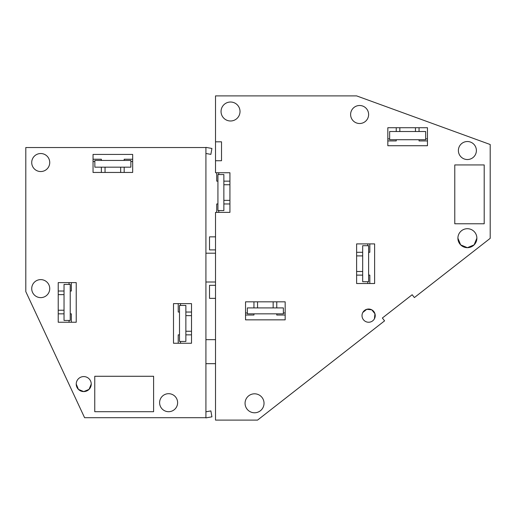 <?xml version="1.0" encoding="UTF-8"?>
<svg xmlns="http://www.w3.org/2000/svg" width="516" height="516" viewBox="0 0 516 516"><rect width="100%" height="100%" fill="white"/><g stroke="black" fill="none" stroke-linecap="round" stroke-linejoin="round"><path stroke-width="0.77" d="M408.788 297.377L412.168 294.733L414.387 297.571L490.2 238.34L490.2 144.519L356.614 95.892L215.52 95.892L215.52 172.744L229.93 172.744L229.93 212.373L215.52 212.373L215.52 420.108L257.548 420.108L384.581 320.855L382.362 318.017L412.168 294.733M385.749 315.373L382.362 318.017M223.86 203.962L229.93 203.962L229.93 181.148L223.86 181.148M253.949 313.838L253.949 315.037L245.545 315.037L245.545 319.843L285.167 319.843L285.167 315.037L276.763 315.037L276.763 313.838M276.763 307.904L276.763 301.828L253.949 301.828L253.949 307.904M368.624 275.112L369.824 275.112L369.824 283.516L374.622 283.516L374.622 243.894L369.824 243.894L369.824 252.298L368.624 252.298M362.683 252.298L356.614 252.298L356.614 275.112L362.683 275.112M419.057 131.522L419.057 127.716L396.236 127.716L396.236 131.522M396.236 139.726L396.236 140.926L387.832 140.926L387.832 145.725L427.461 145.725L427.461 140.926L419.057 140.926L419.057 139.726M215.52 285.316L209.522 285.316L209.522 298.364L215.52 298.364M209.522 249.892L215.52 249.892L209.522 249.892L209.522 236.85L215.52 236.85M223.86 184.754L229.93 184.754M229.93 200.363L223.86 200.363M273.158 301.828L273.158 307.904M257.548 301.828L257.548 307.904M356.614 271.506L362.683 271.506M356.614 255.897L362.683 255.897M399.842 127.716L399.842 131.522M415.451 127.716L415.451 131.522M223.86 210.567L223.86 174.543L217.926 174.543L217.926 210.567L223.86 210.567M247.345 307.904L283.368 307.904L283.368 313.838L247.345 313.838L247.345 307.904M368.624 245.693L368.624 281.717L362.683 281.717L362.683 245.693L368.624 245.693M389.638 131.522L425.661 131.522L425.661 139.726L389.638 139.726L389.638 131.522M215.52 141.823L221.525 141.823L221.525 160.734L215.52 160.734M484.195 164.939L484.195 223.776L454.777 223.776L454.777 164.939L484.195 164.939M476.391 150.53A9.004 9.004 0 0 0 467.386 141.526A9.004 9.004 0 0 0 458.382 150.53A9.004 9.004 0 0 0 467.386 159.534A9.004 9.004 0 0 0 476.391 150.53M367.521 118.822A9.004 9.004 0 0 0 363.935 106.606A9.004 9.004 0 0 0 351.712 110.192A9.004 9.004 0 0 0 355.298 122.408A9.004 9.004 0 0 0 367.521 118.822M240.017 111.508A9.488 9.488 0 0 0 230.529 102.02A9.488 9.488 0 0 0 221.048 111.508A9.488 9.488 0 0 0 230.529 120.989A9.488 9.488 0 0 0 240.017 111.508M476.874 238.186A9.488 9.488 0 0 0 467.386 228.704A9.488 9.488 0 0 0 457.898 238.186A9.488 9.488 0 0 0 467.386 247.674A9.488 9.488 0 0 0 476.874 238.186L474.101 244.881L467.419 247.674M362.825 312.47A6.605 6.605 0 0 0 365.457 321.436A6.605 6.605 0 0 0 374.416 318.804A6.605 6.605 0 0 0 371.791 309.839A6.605 6.605 0 0 0 362.825 312.47L366.747 309.303L371.759 309.826M245.061 403.293A9.488 9.488 0 0 0 254.549 412.781A9.488 9.488 0 0 0 264.031 403.293A9.488 9.488 0 0 0 254.549 393.805A9.488 9.488 0 0 0 245.061 403.293M285.167 319.843L285.167 301.828L245.545 301.828L245.545 319.843L285.167 319.843M374.622 283.516L374.622 243.894L356.614 243.894L356.614 283.516L374.622 283.516M387.832 127.716L427.461 127.716L427.461 145.725L387.832 145.725L387.832 127.716M218.771 174.543L218.771 172.744M217.926 181.148L216.726 181.148L216.726 172.744M217.926 203.962L216.726 203.962L216.726 212.373M218.771 210.567L218.771 212.373M457.898 238.186L460.665 244.881L467.348 247.674M374.416 318.804L374.958 313.793L371.817 309.858M283.368 312.986L285.167 312.986M247.345 312.986L245.545 312.986M367.773 281.717L367.773 283.516M367.773 245.693L367.773 243.894M425.661 138.875L427.461 138.875M389.638 138.875L387.832 138.875M205.916 411.787L210.876 410.917L211.921 416.831L205.916 417.889L205.916 147.389L211.921 148.447L210.876 154.361L205.916 153.484M179.497 312.038L178.22 312.038L178.22 303.627L173.499 303.627L173.499 343.256L178.22 343.256L178.22 334.852L179.497 334.852M185.863 334.852L191.507 334.852L191.507 312.038L185.863 312.038M101.368 167.171L101.368 172.447L124.182 172.447L124.182 167.171M124.182 160.437L124.182 159.238L132.67 159.238L132.67 154.432L93.041 154.432L93.041 159.238L101.368 159.238L101.368 160.437M70.228 313.838L71.35 313.838L71.35 322.242L76.233 322.242L76.233 282.613L71.35 282.613L71.35 291.024L70.228 291.024M64.036 291.024L58.224 291.024L58.224 313.838L64.036 313.838M205.916 253.195L215.52 253.195M205.916 282.013L215.52 282.013M205.916 363.67L215.52 363.67M205.916 339.651L215.52 339.651M191.507 315.637L185.863 315.637M191.507 331.246L185.863 331.246M120.66 172.447L120.66 167.171M105.051 167.171L105.051 172.447M58.224 310.232L64.036 310.232M64.036 294.623L58.224 294.623M205.916 147.531L25.8 147.531L25.8 291.624L84.592 417.702L205.916 417.702M185.863 305.433L185.863 341.457L179.497 341.457L179.497 305.433L185.863 305.433M94.847 160.437L130.871 160.437L130.871 167.171L94.847 167.171L94.847 160.437M70.228 284.419L70.228 320.442L64.036 320.442L64.036 284.419L70.228 284.419M173.499 343.256L191.507 343.256L191.507 303.627L173.499 303.627L173.499 343.256M132.67 154.432L93.041 154.432L93.041 172.447L132.67 172.447L132.67 154.432M76.233 282.613L58.224 282.613L58.224 322.242L76.233 322.242L76.233 282.613M177.62 402.693A9.004 9.004 0 0 0 168.609 393.689A9.004 9.004 0 0 0 159.605 402.693A9.004 9.004 0 0 0 168.609 411.697A9.004 9.004 0 0 0 177.62 402.693M91.242 384.085A7.508 7.508 0 0 0 83.74 376.577A7.508 7.508 0 0 0 76.233 384.085A7.508 7.508 0 0 0 83.74 391.586A7.508 7.508 0 0 0 91.242 384.085L89.055 389.374L83.779 391.586M49.736 288.618A9.004 9.004 0 0 0 40.732 279.614A9.004 9.004 0 0 0 31.721 288.618A9.004 9.004 0 0 0 40.732 297.629A9.004 9.004 0 0 0 49.736 288.618M31.721 162.54A9.004 9.004 0 0 0 40.732 171.544A9.004 9.004 0 0 0 49.736 162.54A9.004 9.004 0 0 0 40.732 153.529A9.004 9.004 0 0 0 31.721 162.54M94.763 411.697L94.763 376.274L153.6 376.274L153.6 411.697L94.763 411.697M76.233 384.085L78.419 389.374L83.695 391.586M180.516 341.457L180.516 343.256M180.516 305.433L180.516 303.627M130.871 161.534L132.67 161.534M94.847 161.534L93.041 161.534M69.047 284.419L69.047 282.613M69.047 320.442L69.047 322.242"/></g></svg>
